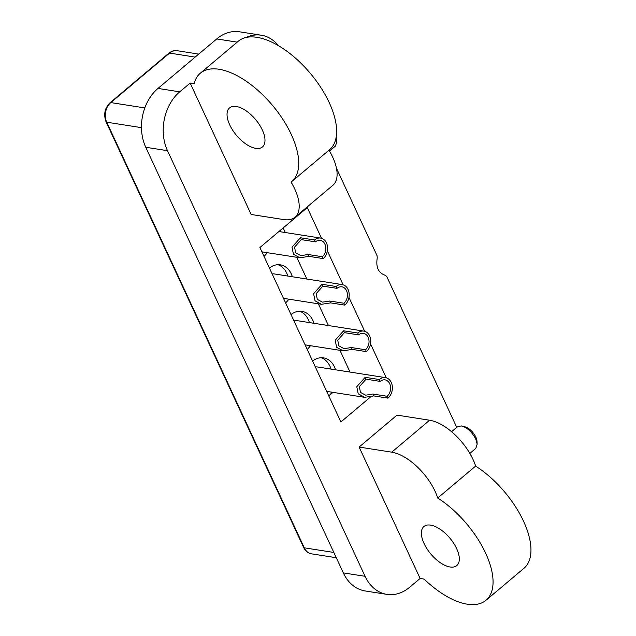 <?xml version="1.0" encoding="UTF-8"?>
<svg xmlns="http://www.w3.org/2000/svg" width="636" height="636" viewBox="0 0 636 636"><rect width="100%" height="100%" fill="white"/><g stroke="black" fill="none" stroke-linecap="round" stroke-linejoin="round"><path stroke-width="0.95" d="M328.788 395.926A21.266 16.218 98.9 0 0 332.032 392.205M335.546 369.802A21.266 16.218 98.9 0 0 323.533 357.869A21.266 16.218 98.9 0 0 312.602 361.057M327.039 392.15A21.266 16.218 98.9 0 0 327.5 391.498M331.022 369.087A21.266 16.218 98.9 0 0 321.236 357.726M285.604 302.895A21.266 16.218 98.9 0 0 288.847 299.174M292.369 276.771A21.266 16.218 98.9 0 0 280.349 264.838A21.266 16.218 98.9 0 0 269.418 268.026M283.855 299.119A21.266 16.218 98.9 0 0 284.316 298.467M287.838 276.056A21.266 16.218 98.9 0 0 278.051 264.687M264.012 256.38A21.266 16.218 98.9 0 0 267.255 252.659M262.263 252.603A21.266 16.218 98.9 0 0 262.724 251.951M307.196 349.41A21.266 16.218 98.9 0 0 310.44 345.69M313.961 323.287A21.266 16.218 98.9 0 0 301.941 311.354A21.266 16.218 98.9 0 0 291.01 314.542M305.447 345.634A21.266 16.218 98.9 0 0 305.908 344.982M309.43 322.571A21.266 16.218 98.9 0 0 299.643 311.211M461.275 425.929L464.837 426.78A11.345 5.509 49.9 0 1 475.815 437.099A11.345 5.509 49.9 0 1 476.984 441.193L477.191 444.095L475.728 438.975C471.912 431.836 467.094 427.487 461.275 425.929L457.538 426.724L451.592 431.725M469.861 453.412L475.808 448.396L477.183 444.095M420.11 578.458L424.125 579.086A70.89 34.447 -130.1 0 0 467.333 604.2A70.89 34.447 -130.1 0 0 486.015 600.265A70.89 34.447 -130.1 0 0 485.332 552.509A70.89 34.447 -130.1 0 0 437.719 498.02A42.532 20.67 -130.1 0 0 391.72 452.172L429.626 420.237L397.015 415.117L359.109 447.052L420.11 578.458L409.687 587.243A42.532 32.436 -81.1 0 1 386.895 594.374A42.532 32.436 -81.1 0 1 365.064 576.303L167.499 150.684A42.532 32.436 -81.1 0 1 179.734 91.846L190.156 83.062L251.148 214.467L283.767 219.587A42.532 20.67 -130.1 0 0 294.977 217.226A42.532 20.67 -130.1 0 0 291.081 182.111A70.89 34.447 -130.1 0 0 291.685 181.626A70.89 34.447 -130.1 0 0 272.359 105.218A70.89 34.447 -130.1 0 0 200.34 73.204A70.89 34.447 -130.1 0 0 194.171 83.69L190.156 83.062M336.245 136.788A11.345 5.509 49.9 0 1 336.635 138.839L336.841 141.741L335.999 138.123M329.512 151.058L335.458 146.041L336.834 141.741M387.101 396.276A9.071 6.917 98.9 0 0 390.544 386.672A9.071 6.917 98.9 0 0 385.058 379.867A9.071 6.917 98.9 0 0 380.193 381.393L366.034 379.167L359.316 386.712L360.485 392.388L365.636 395.187L372.942 394.05L387.101 396.276L387.968 398.136A11.345 8.65 98.9 0 0 392.269 386.139A11.345 8.65 98.9 0 0 385.408 377.625A11.345 8.65 98.9 0 0 379.326 379.533L380.193 381.393M379.326 379.533L365.167 377.307L356.78 386.744L358.235 393.827L364.674 397.333L373.809 395.91L387.968 398.136M322.325 256.729A9.071 6.917 98.9 0 0 325.767 247.126A9.071 6.917 98.9 0 0 320.282 240.321A9.071 6.917 98.9 0 0 315.416 241.839L301.257 239.621L294.548 247.165L295.708 252.842L300.86 255.64L308.166 254.503L322.325 256.729L323.191 258.59A11.345 8.65 98.9 0 0 327.492 246.585A11.345 8.65 98.9 0 0 320.631 238.079A11.345 8.65 98.9 0 0 314.558 239.979L315.416 241.839M314.558 239.979L300.391 237.761L292.004 247.197L293.458 254.281L299.898 257.787L309.032 256.364L323.191 258.59M343.917 303.245A9.071 6.917 98.9 0 0 347.359 293.641A9.071 6.917 98.9 0 0 341.874 286.836A9.071 6.917 98.9 0 0 337.008 288.354L322.85 286.136L316.132 293.681L317.3 299.357L322.452 302.156L329.758 301.019L343.917 303.245L344.784 305.105A11.345 8.65 98.9 0 0 349.085 293.109A11.345 8.65 98.9 0 0 342.224 284.594A11.345 8.65 98.9 0 0 336.15 286.494L337.008 288.354M336.15 286.494L321.983 284.276L313.596 293.713L315.051 300.796L321.49 304.302L330.625 302.879L344.784 305.105M365.509 349.76A9.071 6.917 98.9 0 0 368.952 340.157A9.071 6.917 98.9 0 0 363.466 333.351A9.071 6.917 98.9 0 0 358.601 334.878L344.442 332.652L337.724 340.196L338.893 345.873L344.044 348.671L351.35 347.534L365.509 349.76L366.376 351.621A11.345 8.65 98.9 0 0 370.677 339.624A11.345 8.65 98.9 0 0 363.816 331.11A11.345 8.65 98.9 0 0 357.742 333.01L358.601 334.878M357.742 333.01L343.575 330.792L335.188 340.228L336.643 347.312L343.082 350.818L352.217 349.395L366.376 351.621M363.816 331.11L295.875 320.449A11.345 8.65 98.9 0 0 293.752 320.457M342.224 284.594L274.283 273.925A11.345 8.65 98.9 0 0 272.16 273.933M385.408 377.625L317.467 366.964A11.345 8.65 98.9 0 0 315.345 366.972M350.038 372.076L339.942 350.325M328.446 325.56L318.35 303.809M306.854 279.045L296.758 257.294M285.262 232.53L283.139 227.958M333.026 392.364L328.796 395.934M246.053 37.484A42.532 32.436 -81.1 0 1 261.277 35.211L239.534 31.8A42.532 32.436 98.9 0 0 216.741 38.931L157.99 88.428A42.532 32.436 98.9 0 0 145.755 147.274L343.321 572.893A42.532 32.436 98.9 0 0 365.151 590.955L386.895 594.374M261.277 35.211A42.532 32.436 -81.1 0 1 278.465 45.705M336.452 168.206L377.061 255.688L377.235 257.954C375.749 267.247 378.436 273.027 385.297 275.293L386.72 276.493L456.751 427.376M370.422 397.079L340.88 421.97L259.909 247.531L307.291 207.614L321.53 238.285M327.373 250.886L343.122 284.801M348.965 297.402L364.714 331.316M370.557 343.917L386.298 377.832M291.685 181.626L329.591 149.691A70.89 34.447 -130.1 0 0 310.265 73.283A70.89 34.447 -130.1 0 0 238.246 41.268L200.34 73.204M294.977 217.226L332.882 185.291A42.532 20.67 -130.1 0 0 328.995 150.191M236.298 106.482A25.52 12.402 49.9 0 1 259.337 124.608A25.52 12.402 49.9 0 1 262.461 146.924A25.52 12.402 49.9 0 1 255.728 148.347A25.52 12.402 49.9 0 1 232.689 130.221A25.52 12.402 49.9 0 1 229.572 107.897A25.52 12.402 49.9 0 1 236.298 106.482M359.109 447.052L391.72 452.172M430.628 525.121A25.52 12.402 49.9 0 1 453.667 543.247A25.52 12.402 49.9 0 1 456.783 565.571A25.52 12.402 49.9 0 1 450.057 566.986A25.52 12.402 49.9 0 1 427.018 548.86A25.52 12.402 49.9 0 1 423.902 526.536A25.52 12.402 49.9 0 1 430.628 525.121M486.015 600.265L523.921 568.33A70.89 34.447 -130.1 0 0 523.237 520.574A70.89 34.447 -130.1 0 0 475.625 466.085A42.532 20.67 -130.1 0 0 429.626 420.237M475.625 466.085L437.719 498.02M372.942 394.05L373.809 395.91M365.167 377.307L366.034 379.167M308.166 254.503L309.032 256.364M300.391 237.761L301.257 239.621M329.758 301.019L330.625 302.879M321.983 284.276L322.85 286.136M351.35 347.534L352.217 349.395M343.575 330.792L344.442 332.652M141.47 127.653L106.729 122.199A2.838 1.208 155.1 0 1 106.053 121.794C103.398 114.44 104.733 108.088 110.06 102.746A2.838 1.375 49.9 0 1 110.807 102.587A14.175 10.812 98.9 0 0 106.729 122.199L304.294 547.819A14.175 10.812 98.9 0 0 311.576 553.845C308.055 553.209 305.407 551.07 303.618 547.421A2.838 1.208 -24.9 0 0 304.294 547.819L333.836 552.461M195.173 57.105L169.558 53.082A2.838 1.375 -130.1 0 0 168.81 53.241C171.505 51.095 174.28 50.252 177.158 50.713A14.175 10.812 98.9 0 0 169.558 53.082L110.807 102.587L144.809 107.921M237.204 42.143L216.741 38.931M343.321 572.893L365.064 576.303M167.499 150.684L145.755 147.274M157.99 88.428L179.734 91.846M364.674 397.333L326.673 391.371M299.898 257.787L261.897 251.824M321.49 304.302L283.489 298.34M343.082 350.818L305.081 344.855M320.631 238.079L278.902 231.528M303.618 547.421L106.053 121.794M110.06 102.746L168.81 53.241M311.576 553.845L336.277 557.724M177.158 50.713L198.742 54.1"/></g></svg>
